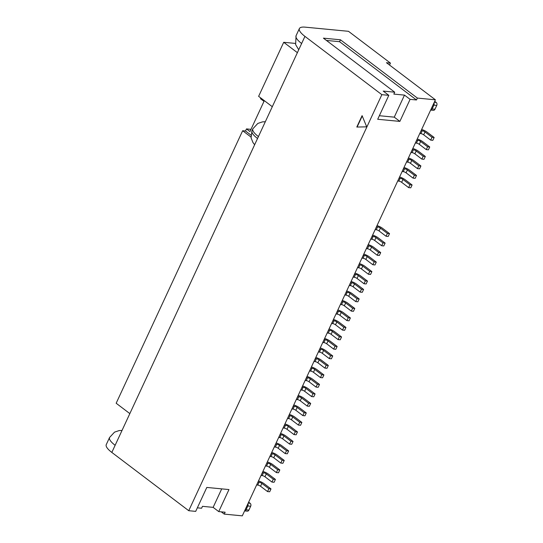 <?xml version="1.0" encoding="UTF-8"?>
<svg xmlns="http://www.w3.org/2000/svg" width="543" height="543" viewBox="0 0 543 543"><rect width="100%" height="100%" fill="white"/><g stroke="black" fill="none" stroke-linecap="round" stroke-linejoin="round"><path stroke-width="0.81" d="M381.858 94.672L304.942 36.381A21.795 6.034 24.9 0 1 299.383 28.569A21.795 6.034 24.9 0 1 305.166 27.15L348.491 31.311L390.437 63.097L386.46 62.717L435.411 99.81L417.37 98.079L416.488 99.98L410.094 99.362L399.865 121.401L377.704 119.277L388.815 95.337L381.858 94.672L188.74 510.705L195.697 511.377L206.808 487.438L228.97 489.569L218.741 511.601L225.135 512.219L224.252 514.119L242.293 515.85L435.411 99.81M250.968 137.019L242.66 130.727L116.168 403.245L129.845 413.61M242.66 130.727L245.504 130.999L250.9 135.092M250.995 129.349L246.474 128.915L245.504 130.999M304.942 36.381L111.824 452.421A21.795 6.034 -155.1 0 1 106.258 444.608L109.571 437.482A21.795 6.034 24.9 0 0 115.13 445.294M188.74 510.705L111.824 452.421M356.805 127.042L366.715 126.852L362.093 115.645L356.805 127.042M224.252 514.119L221.252 511.845M218.741 511.601L213.134 507.359L202.478 506.334L201.596 508.234L197.347 507.827M213.134 507.359L221.714 488.87M349.217 285.503L350.337 285.604A2.179 0.604 -155.1 0 1 353.154 286.806L360.145 292.1L362.276 292.304L363.6 289.46L356.608 284.159A5.45 1.507 24.9 0 0 351.083 281.471M350.54 282.652L351.654 282.76A2.179 0.604 -155.1 0 1 354.477 283.955L361.468 289.249L363.6 289.46M344.805 294.998L345.925 295.107A2.179 0.604 -155.1 0 1 348.742 296.302L355.733 301.603L357.864 301.806L359.188 298.955L352.197 293.654A5.45 1.507 24.9 0 0 346.678 290.973M346.129 292.148L347.248 292.256A2.179 0.604 -155.1 0 1 350.065 293.451L357.056 298.752L359.188 298.955M340.4 304.494L341.513 304.603A2.179 0.604 -155.1 0 1 344.337 305.804L351.328 311.098L353.459 311.302L354.776 308.451L347.785 303.157A5.45 1.507 24.9 0 0 342.266 300.469M341.723 301.65L342.837 301.752A2.179 0.604 -155.1 0 1 345.66 302.953L352.651 308.248L354.776 308.451M335.988 313.997L337.108 314.105A2.179 0.604 -155.1 0 1 339.925 315.3L346.916 320.594L349.047 320.804L350.371 317.954L343.38 312.653A5.45 1.507 24.9 0 0 337.861 309.972M337.312 311.146L338.432 311.254A2.179 0.604 -155.1 0 1 341.248 312.449L348.239 317.75L350.371 317.954M331.576 323.492L332.696 323.601A2.179 0.604 -155.1 0 1 335.52 324.795L342.504 330.096L344.635 330.3L345.959 327.449L338.968 322.155A5.45 1.507 24.9 0 0 333.45 319.467M332.9 320.648L334.02 320.75A2.179 0.604 -155.1 0 1 336.836 321.951L343.828 327.246L345.959 327.449M327.171 332.995L328.291 333.103A2.179 0.604 -155.1 0 1 331.108 334.298L338.099 339.592L340.23 339.796L341.554 336.952L334.563 331.651A5.45 1.507 24.9 0 0 329.038 328.963M328.495 330.144L329.615 330.253A2.179 0.604 -155.1 0 1 332.431 331.447L339.423 336.741L341.554 336.952M322.759 342.49L323.879 342.599A2.179 0.604 -155.1 0 1 326.696 343.794L333.687 349.095L335.818 349.298L337.142 346.448L330.151 341.153A5.45 1.507 24.9 0 0 324.633 338.465M324.083 339.64L325.203 339.748A2.179 0.604 -155.1 0 1 328.02 340.943L335.011 346.244L337.142 346.448M318.354 351.993L319.467 352.095A2.179 0.604 -155.1 0 1 322.291 353.296L329.282 358.59L331.413 358.794L332.73 355.943L325.746 350.649A5.45 1.507 24.9 0 0 320.221 347.961M319.678 349.142L320.791 349.251A2.179 0.604 -155.1 0 1 323.614 350.445L330.606 355.74L332.73 355.943M313.942 361.489L315.062 361.597A2.179 0.604 -155.1 0 1 317.879 362.792L324.87 368.093L327.001 368.297L328.325 365.446L321.334 360.145A5.45 1.507 24.9 0 0 315.816 357.464M315.266 358.638L316.386 358.747A2.179 0.604 -155.1 0 1 319.203 359.941L326.194 365.242L328.325 365.446M309.537 370.984L310.65 371.093A2.179 0.604 -155.1 0 1 313.474 372.288L320.465 377.589L322.59 377.792L323.913 374.941L316.922 369.647A5.45 1.507 24.9 0 0 311.404 366.959M310.854 368.14L311.974 368.242A2.179 0.604 -155.1 0 1 314.791 369.444L321.782 374.738L323.913 374.941M305.125 380.487L306.245 380.595A2.179 0.604 -155.1 0 1 309.062 381.79L316.053 387.084L318.184 387.295L319.508 384.444L312.517 379.143A5.45 1.507 24.9 0 0 306.992 376.455M306.449 377.636L307.569 377.745A2.179 0.604 -155.1 0 1 310.386 378.939L317.377 384.24L319.508 384.444M300.713 389.983L301.833 390.091A2.179 0.604 -155.1 0 1 304.65 391.286L311.641 396.587L313.773 396.79L315.096 393.94L308.105 388.645A5.45 1.507 24.9 0 0 302.587 385.958M302.037 387.132L303.157 387.24A2.179 0.604 -155.1 0 1 305.974 388.442L312.965 393.736L315.096 393.94M296.308 399.485L297.428 399.594A2.179 0.604 -155.1 0 1 300.245 400.788L307.236 406.083L309.367 406.286L310.691 403.442L303.7 398.141A5.45 1.507 24.9 0 0 298.175 395.453M297.632 396.634L298.745 396.743A2.179 0.604 -155.1 0 1 301.569 397.938L308.56 403.232L310.691 403.442M291.896 408.981L293.016 409.089A2.179 0.604 -155.1 0 1 295.833 410.284L302.824 415.585L304.956 415.789L306.279 412.938L299.288 407.637A5.45 1.507 24.9 0 0 293.77 404.956M293.22 406.13L294.34 406.239A2.179 0.604 -155.1 0 1 297.157 407.433L304.148 412.734L306.279 412.938M287.491 418.483L288.604 418.585A2.179 0.604 -155.1 0 1 291.428 419.787L298.419 425.081L300.544 425.284L301.867 422.434L294.876 417.139A5.45 1.507 24.9 0 0 289.358 414.452M288.808 415.633L289.928 415.741A2.179 0.604 -155.1 0 1 292.745 416.936L299.736 422.23L301.867 422.434M283.079 427.979L284.199 428.088A2.179 0.604 -155.1 0 1 287.016 429.282L294.007 434.583L296.139 434.787L297.462 431.936L290.471 426.635A5.45 1.507 24.9 0 0 284.946 423.954M284.403 425.128L285.523 425.237A2.179 0.604 -155.1 0 1 288.34 426.431L295.331 431.733L297.462 431.936M278.668 437.475L279.788 437.583A2.179 0.604 -155.1 0 1 282.604 438.778L289.595 444.079L291.727 444.283L293.05 441.432L286.059 436.138A5.45 1.507 24.9 0 0 280.541 433.45M279.991 434.631L281.111 434.733A2.179 0.604 -155.1 0 1 283.928 435.934L290.919 441.228L293.05 441.432M274.263 446.977L275.382 447.086A2.179 0.604 -155.1 0 1 278.199 448.28L285.19 453.575L287.322 453.785L288.645 450.934L281.654 445.633A5.45 1.507 24.9 0 0 276.129 442.945M275.586 444.126L276.699 444.235A2.179 0.604 -155.1 0 1 279.523 445.43L286.514 450.731L288.645 450.934M269.851 456.473L270.971 456.582A2.179 0.604 -155.1 0 1 273.787 457.776L280.779 463.077L282.91 463.281L284.233 460.43L277.242 455.136A5.45 1.507 24.9 0 0 271.724 452.448M271.174 453.622L272.294 453.731A2.179 0.604 -155.1 0 1 275.111 454.925L282.102 460.226L284.233 460.43M265.446 465.975L266.559 466.084A2.179 0.604 -155.1 0 1 269.382 467.279L276.373 472.573L278.505 472.777L279.821 469.933L272.83 464.632A5.45 1.507 24.9 0 0 267.312 461.944M266.762 463.125L267.882 463.233A2.179 0.604 -155.1 0 1 270.706 464.428L277.69 469.722L279.821 469.933M261.034 475.471L262.154 475.58A2.179 0.604 -155.1 0 1 264.97 476.774L271.962 482.075L274.093 482.279L275.416 479.428L268.425 474.127A5.45 1.507 24.9 0 0 262.9 471.446M262.357 472.62L263.477 472.729A2.179 0.604 -155.1 0 1 266.294 473.924L273.285 479.225L275.416 479.428M256.622 484.974L257.742 485.075A2.179 0.604 -155.1 0 1 260.559 486.277L267.55 491.571L269.681 491.775L271.005 488.924L264.013 483.63A5.45 1.507 24.9 0 0 258.495 480.942M257.945 482.123L259.065 482.232A2.179 0.604 -155.1 0 1 261.882 483.426L268.873 488.72L271.005 488.924M360.145 292.1L361.468 289.249M355.733 301.603L357.056 298.752M351.328 311.098L352.651 308.248M346.916 320.594L348.239 317.75M342.504 330.096L343.828 327.246M338.099 339.592L339.423 336.741M333.687 349.095L335.011 346.244M329.282 358.59L330.606 355.74M324.87 368.093L326.194 365.242M320.465 377.589L321.782 374.738M316.053 387.084L317.377 384.24M311.641 396.587L312.965 393.736M307.236 406.083L308.56 403.232M302.824 415.585L304.148 412.734M298.419 425.081L299.736 422.23M294.007 434.583L295.331 431.733M289.595 444.079L290.919 441.228M285.19 453.575L286.514 450.731M280.779 463.077L282.102 460.226M276.373 472.573L277.69 469.722M271.962 482.075L273.285 479.225M267.55 491.571L268.873 488.72M250.676 506.259L248.911 510.06A2.179 1.649 95.5 0 1 247.303 511.173L244.588 510.909A2.179 1.649 95.5 0 0 246.067 509.789L247.832 505.988L250.676 506.259A2.179 1.649 95.5 0 0 250.16 503.3L248.646 502.16M247.886 503.789A2.179 1.649 95.5 0 1 247.832 505.988M297.388 52.664L283.711 42.3L258.624 96.342L272.301 106.706M430.647 110.066L433.368 110.331A2.179 1.649 -84.5 0 0 434.977 109.218L436.742 105.423A2.179 1.649 -84.5 0 0 436.219 102.464L434.712 101.317M436.742 105.423L433.898 105.145A2.179 1.649 -84.5 0 0 433.952 102.953M433.898 105.145L432.133 108.946A2.179 1.649 -84.5 0 1 430.653 110.059M397.714 181.016L398.834 181.124A2.179 0.604 -155.1 0 1 401.65 182.319L408.641 187.62L409.965 184.769L412.096 184.973L405.105 179.672A5.45 1.507 24.9 0 0 399.587 176.991M399.037 178.165L400.157 178.274A2.179 0.604 -155.1 0 1 402.974 179.468L409.965 184.769M408.641 187.62L410.773 187.824L412.096 184.973M402.125 171.52L403.245 171.622A2.179 0.604 -155.1 0 1 406.062 172.823L413.053 178.118L414.377 175.267L416.508 175.47L409.517 170.176A5.45 1.507 24.9 0 0 403.992 167.488M403.449 168.669L404.569 168.778A2.179 0.604 -155.1 0 1 407.386 169.973L414.377 175.267M413.053 178.118L415.185 178.321L416.508 175.47M406.537 162.018L407.65 162.126A2.179 0.604 -155.1 0 1 410.474 163.321L417.465 168.622L418.782 165.771L420.913 165.975L413.922 160.674A5.45 1.507 24.9 0 0 408.404 157.993M407.854 159.167L408.974 159.275A2.179 0.604 -155.1 0 1 411.791 160.47L418.782 165.771M417.465 168.622L419.59 168.825L420.913 165.975M410.942 152.522L412.062 152.624A2.179 0.604 -155.1 0 1 414.879 153.825L421.87 159.119L423.194 156.269L425.325 156.479L418.334 151.178A5.45 1.507 24.9 0 0 412.816 148.49M412.266 149.671L413.386 149.78A2.179 0.604 -155.1 0 1 416.203 150.974L423.194 156.269M421.87 159.119L424.002 159.323L425.325 156.479M415.354 143.019L416.467 143.128A2.179 0.604 -155.1 0 1 419.291 144.323L426.282 149.624L427.606 146.773L429.737 146.977L422.746 141.682A5.45 1.507 24.9 0 0 417.221 138.994M416.678 140.169L417.791 140.277A2.179 0.604 -155.1 0 1 420.615 141.472L427.606 146.773M426.282 149.624L428.413 149.827L429.737 146.977M419.759 133.524L420.879 133.632A2.179 0.604 -155.1 0 1 423.696 134.827L430.687 140.121L432.011 137.277L434.142 137.481L427.151 132.18A5.45 1.507 24.9 0 0 421.633 129.492M421.083 130.673L422.203 130.782A2.179 0.604 -155.1 0 1 425.02 131.976L432.011 137.277M430.687 140.121L432.819 140.332L434.142 137.481M362.235 115.985L357.104 127.035M390.437 63.097L389.535 65.045M326.411 40.426L339.572 41.689L340.454 39.788L323.411 38.153L394.72 92.195L393.838 94.095L404.487 95.113L394.259 117.152L379.353 115.72M394.72 92.195L383.209 91.088L388.815 95.337M283.711 42.3L295.29 43.406M399.865 121.401L394.259 117.152M410.094 99.362L404.487 95.113M416.488 99.98L339.572 41.689M417.37 98.079L340.454 39.788M260.816 98.005L260.491 98.704L263.986 101.358L249.97 131.562L246.474 128.915M353.093 277.14L354.212 277.249A2.179 0.604 -155.1 0 1 357.036 278.444L364.02 283.745L366.152 283.948L367.475 281.098L360.484 275.796A5.45 1.507 24.9 0 0 354.966 273.115M354.416 274.29L355.536 274.398A2.179 0.604 -155.1 0 1 358.353 275.593L365.344 280.894L367.475 281.098M357.504 267.645L358.624 267.753A2.179 0.604 -155.1 0 1 361.441 268.948L368.432 274.242L370.564 274.446L371.887 271.602L364.896 266.301A5.45 1.507 24.9 0 0 359.378 263.613M358.828 264.794L359.948 264.903A2.179 0.604 -155.1 0 1 362.765 266.097L369.756 271.391L371.887 271.602M361.916 258.142L363.029 258.251A2.179 0.604 -155.1 0 1 365.853 259.445L372.844 264.746L374.975 264.95L376.292 262.099L369.301 256.805A5.45 1.507 24.9 0 0 363.783 254.117M363.24 255.291L364.353 255.4A2.179 0.604 -155.1 0 1 367.177 256.595L374.168 261.896L376.292 262.099M366.321 248.646L367.441 248.755A2.179 0.604 -155.1 0 1 370.258 249.95L377.249 255.244L379.381 255.454L380.704 252.604L373.713 247.303A5.45 1.507 24.9 0 0 368.195 244.615M367.645 245.796L368.765 245.904A2.179 0.604 -155.1 0 1 371.582 247.099L378.573 252.4L380.704 252.604M370.733 239.144L371.853 239.253A2.179 0.604 -155.1 0 1 374.67 240.447L381.661 245.748L383.792 245.952L385.116 243.101L378.125 237.807A5.45 1.507 24.9 0 0 372.6 235.119M372.057 236.3L373.17 236.402A2.179 0.604 -155.1 0 1 375.994 237.603L382.985 242.897L385.116 243.101M375.138 229.648L376.258 229.757A2.179 0.604 -155.1 0 1 379.075 230.951L386.066 236.253L388.197 236.456L389.521 233.605L382.53 228.304A5.45 1.507 24.9 0 0 377.012 225.623M376.462 226.798L377.582 226.906A2.179 0.604 -155.1 0 1 380.399 228.101L387.39 233.402L389.521 233.605M364.02 283.745L365.344 280.894M368.432 274.242L369.756 271.391M372.844 264.746L374.168 261.896M377.249 255.244L378.573 252.4M381.661 245.748L382.985 242.897M386.066 236.253L387.39 233.402M350.337 285.604L351.654 282.76M345.925 295.107L347.248 292.256M341.513 304.603L342.837 301.752M337.108 314.105L338.432 311.254M332.696 323.601L334.02 320.75M328.291 333.103L329.615 330.253M323.879 342.599L325.203 339.748M319.467 352.095L320.791 349.251M315.062 361.597L316.386 358.747M310.65 371.093L311.974 368.242M306.245 380.595L307.569 377.745M301.833 390.091L303.157 387.24M297.428 399.594L298.745 396.743M293.016 409.089L294.34 406.239M288.604 418.585L289.928 415.741M284.199 428.088L285.523 425.237M279.788 437.583L281.111 434.733M275.382 447.086L276.699 444.235M270.971 456.582L272.294 453.731M266.559 466.084L267.882 463.233M262.154 475.58L263.477 472.729M257.742 485.075L259.065 482.232M353.154 286.806L354.477 283.955M348.742 296.302L350.065 293.451M344.337 305.804L345.66 302.953M339.925 315.3L341.248 312.449M335.52 324.795L336.836 321.951M331.108 334.298L332.431 331.447M326.696 343.794L328.02 340.943M322.291 353.296L323.614 350.445M317.879 362.792L319.203 359.941M313.474 372.288L314.791 369.444M309.062 381.79L310.386 378.939M304.65 391.286L305.974 388.442M300.245 400.788L301.569 397.938M295.833 410.284L297.157 407.433M291.428 419.787L292.745 416.936M287.016 429.282L288.34 426.431M282.604 438.778L283.928 435.934M278.199 448.28L279.523 445.43M273.787 457.776L275.111 454.925M269.382 467.279L270.706 464.428M264.97 476.774L266.294 473.924M260.559 486.277L261.882 483.426M250.16 503.3L248.205 503.117M246.067 509.789L248.911 510.06M436.219 102.464L434.264 102.274M434.977 109.218L432.133 108.946M401.65 182.319L402.974 179.468M398.834 181.124L400.157 178.274M406.062 172.823L407.386 169.973M403.245 171.622L404.569 168.778M410.474 163.321L411.791 160.47M407.65 162.126L408.974 159.275M414.879 153.825L416.203 150.974M412.062 152.624L413.386 149.78M419.291 144.323L420.615 141.472M416.467 143.128L417.791 140.277M423.696 134.827L425.02 131.976M420.879 133.632L422.203 130.782M299.383 28.569L296.071 35.695A21.795 6.034 24.9 0 0 301.636 43.508M265.33 121.727L262.445 121.883L257.823 123.437L252.862 128.779A21.795 6.034 24.9 0 0 258.427 136.592M257.545 138.492A21.795 6.034 -155.1 0 1 251.979 130.68L251.083 137.827L252.963 142.558L254.64 144.757M354.212 277.249L355.536 274.398M358.624 267.753L359.948 264.903M363.029 258.251L364.353 255.4M367.441 248.755L368.765 245.904M371.853 239.253L373.17 236.402M376.258 229.757L377.582 226.906M357.036 278.444L358.353 275.593M361.441 268.948L362.765 266.097M365.853 259.445L367.177 256.595M370.258 249.95L371.582 247.099M374.67 240.447L375.994 237.603M379.075 230.951L380.399 228.101M122.032 430.429L119.155 430.585L114.525 432.14L109.571 437.482M296.071 35.695L295.63 44.594L298.731 49.766M252.862 128.779L251.979 130.68"/></g></svg>
